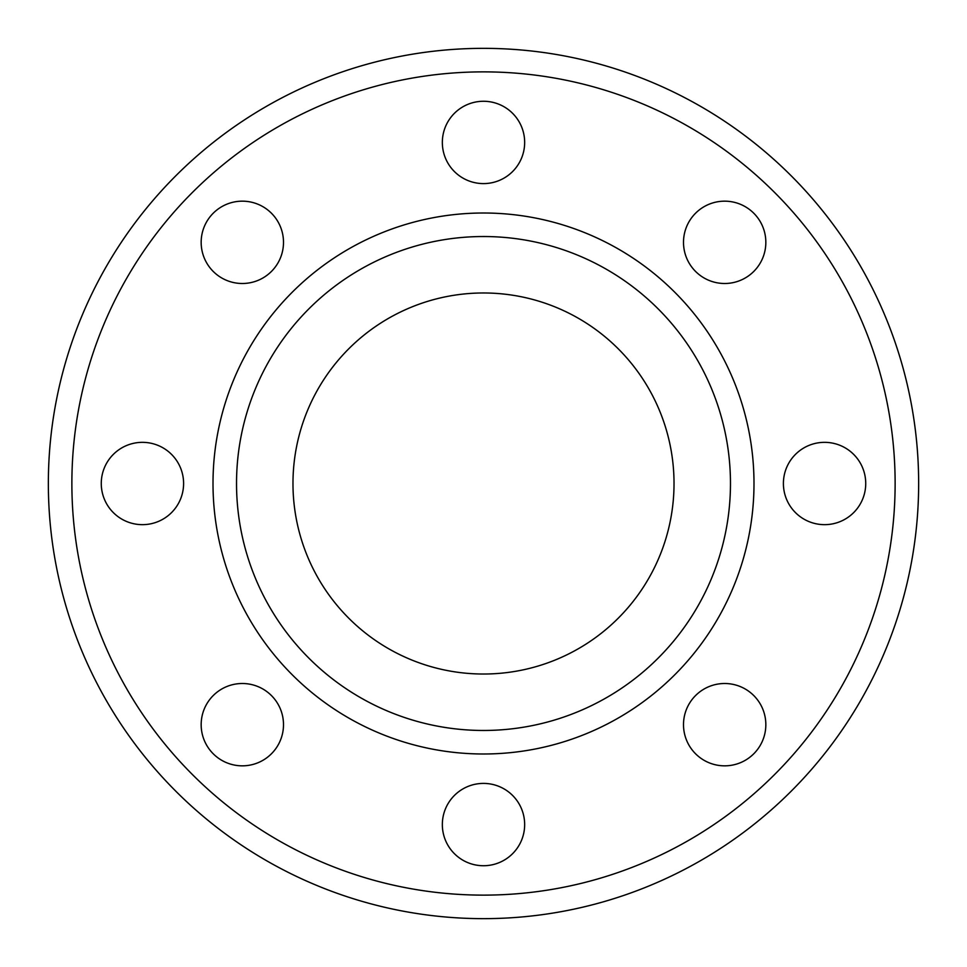 <?xml version="1.0" encoding="UTF-8"?>
<svg xmlns="http://www.w3.org/2000/svg" width="967" height="967" viewBox="0 0 967 967"><rect width="100%" height="100%" fill="white"/><g stroke="black" fill="none" stroke-linecap="round" stroke-linejoin="round"><path stroke-width="1.45" d="M183.597 483.5A41.158 41.158 0 0 1 142.439 524.658A41.158 41.158 0 0 1 101.269 483.5A41.158 41.158 0 0 1 142.439 442.342A41.158 41.158 0 0 1 183.597 483.5M271.437 695.563A41.158 41.158 0 0 1 271.437 753.777A41.158 41.158 0 0 1 213.224 753.777A41.158 41.158 0 0 1 213.224 695.563A41.158 41.158 0 0 1 271.437 695.563M483.5 783.403A41.158 41.158 0 0 1 524.658 824.561A41.158 41.158 0 0 1 483.5 865.731A41.158 41.158 0 0 1 442.342 824.561A41.158 41.158 0 0 1 483.5 783.403M695.563 695.563A41.158 41.158 0 0 1 753.777 695.563A41.158 41.158 0 0 1 753.777 753.777A41.158 41.158 0 0 1 695.563 753.777A41.158 41.158 0 0 1 695.563 695.563M783.403 483.5A41.158 41.158 0 0 1 824.561 442.342A41.158 41.158 0 0 1 865.731 483.5A41.158 41.158 0 0 1 824.561 524.658A41.158 41.158 0 0 1 783.403 483.5M695.563 271.437A41.158 41.158 0 0 1 695.563 213.224A41.158 41.158 0 0 1 753.777 213.224A41.158 41.158 0 0 1 753.777 271.437A41.158 41.158 0 0 1 695.563 271.437M271.437 271.437A41.158 41.158 0 0 1 213.224 271.437A41.158 41.158 0 0 1 213.224 213.224A41.158 41.158 0 0 1 271.437 213.224A41.158 41.158 0 0 1 271.437 271.437M483.5 183.597A41.158 41.158 0 0 1 442.342 142.439A41.158 41.158 0 0 1 483.5 101.269A41.158 41.158 0 0 1 524.658 142.439A41.158 41.158 0 0 1 483.5 183.597M483.5 918.65A435.15 435.15 0 0 0 918.65 483.5A435.15 435.15 0 0 0 483.5 48.35A435.15 435.15 0 0 0 48.35 483.5A435.15 435.15 0 0 0 483.5 918.65A435.15 435.15 0 0 0 918.65 483.5A435.15 435.15 0 0 0 483.5 48.35M483.5 730.472A246.972 246.972 0 0 0 730.472 483.5A246.972 246.972 0 0 0 483.5 236.528A246.972 246.972 0 0 0 236.528 483.5A246.972 246.972 0 0 0 483.5 730.472A246.972 246.972 0 0 1 236.528 483.5A246.972 246.972 0 0 1 483.5 236.528M483.5 292.977A190.523 190.523 0 0 0 292.977 483.5A190.523 190.523 0 0 0 483.5 674.023A190.523 190.523 0 0 0 674.023 483.5A190.523 190.523 0 0 0 483.5 292.977M483.5 895.128A411.628 411.628 0 0 0 895.128 483.5A411.628 411.628 0 0 0 483.5 71.872A411.628 411.628 0 0 0 71.872 483.5A411.628 411.628 0 0 0 483.5 895.128M483.5 753.994A270.494 270.494 0 0 0 753.994 483.5A270.494 270.494 0 0 0 483.5 213.006A270.494 270.494 0 0 0 213.006 483.5A270.494 270.494 0 0 0 483.5 753.994"/></g></svg>
